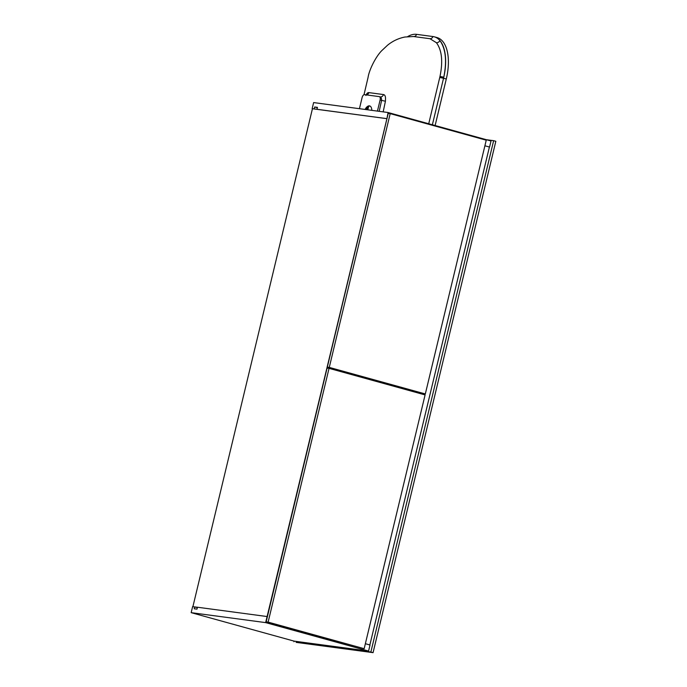 <?xml version="1.0" encoding="UTF-8"?>
<svg xmlns="http://www.w3.org/2000/svg" width="687" height="687" viewBox="0 0 687 687"><rect width="100%" height="100%" fill="white"/><g stroke="black" fill="none" stroke-linecap="round" stroke-linejoin="round"><path stroke-width="1.03" d="M368.481 106.554A11.499 5.728 -74.5 0 0 366.764 109.68M365.956 109.568A7.574 3.77 105.5 0 1 367.451 107.421A7.574 3.77 105.5 0 1 370.061 106.064M371.804 110.349A7.574 3.77 -74.5 0 0 369.666 105.91A7.574 3.77 -74.5 0 0 369.408 105.858A7.574 3.77 -74.5 0 0 365.08 109.448M407.657 36.626A40.172 20 105.5 0 1 408.172 36.325A40.172 20 105.5 0 1 416.58 34.35L432.947 36.54A40.172 20 105.5 0 1 434.287 36.815A40.172 20 105.5 0 1 439.903 40.567A40.172 20 105.5 0 1 443.793 77.167A40.172 20 105.5 0 1 443.553 78.198L432.372 124.768M365.905 95.484C366.721 93.432 367.708 92.47 368.867 92.608L383.458 94.557C384.703 94.737 385.39 95.922 385.519 98.104L385.424 101.238L383.166 111.869M428.731 123.763L439.981 76.48C443.081 61.495 441.904 50.245 436.451 42.74L429.968 38.712L413.522 36.523L404.918 37.021C398.434 38.309 392.62 41.065 387.477 45.282L382.135 50.297C376.244 55.81 369.22 69.542 368.069 77.408L364.007 94.712M434.287 36.815L437.044 37.57A40.172 20 105.5 0 1 446.301 78.953L435.12 125.532M436.451 42.74A3.289 2.688 -38.8 0 0 439.903 40.567C445.717 48.691 447.014 60.894 443.793 77.167L439.981 76.48M377.438 111.105L380.1 100.027A3.289 1.64 -74.5 0 0 379.344 96.635A3.289 1.64 -74.5 0 0 379.233 96.609L364.496 94.643A3.289 1.64 -74.5 0 0 362.092 97.623L359.438 108.701M379.172 111.337L381.603 100.439C381.62 98.404 381.105 97.202 380.048 96.841L380.349 96.901A3.289 2.774 98.1 0 0 383.458 94.557M385.424 101.238L380.1 100.027M366.514 94.909A3.289 2.92 97 0 0 368.867 92.608M407.683 36.626L408.172 36.325A3.289 2.533 -120.9 0 1 408.155 36.583M367.828 109.817L368.636 106.468M493.635 140.68L495.834 141.29L373.067 652.65L296.14 642.371L370.868 652.04L493.635 140.68L486.413 139.71M365.364 643.71L370.018 644.999L368.567 651.07L294.096 641.126L293.942 641.761M373.067 652.65L370.868 652.04M332.499 368.567L332.328 369.262L332.499 368.567M192.91 606.63L312.439 108.726L386.918 118.671L265.637 622.611L191.166 612.658L192.626 606.587L197.358 607.609M386.644 118.602L316.999 109.293L317.454 107.378L314.672 107L314.217 108.924L312.164 108.649L313.624 102.578L388.095 112.522L386.918 118.671M197.444 607.274L194.945 606.939M489.565 147.061L484.902 145.79L489.565 147.061L491.025 140.99L388.095 112.522M314.672 107L317.368 107.747M294.096 641.126L191.166 612.658M194.67 606.861L194.206 608.776L196.989 609.154L197.452 607.231L267.097 616.54M368.567 651.07L265.637 622.611M369.864 644.956L489.402 147.035M388.232 113.372L390.199 113.63L329.271 367.399L327.313 367.133L388.232 113.372M329.271 367.399L425.322 393.952L486.241 140.191L390.199 113.63M425.322 393.952L327.313 367.133M413.411 390.946L413.239 391.642M327.081 368.095L329.047 368.352L268.119 622.121L266.152 621.855L327.081 368.095M268.119 622.121L364.17 648.683L425.09 394.913L329.047 368.352M364.17 648.683L266.152 621.855M439.757 77.433L446.301 78.953M379.447 96.669L380.048 96.841M416.58 34.35A3.289 2.842 -85.2 0 1 413.677 36.54M432.947 36.54A3.289 2.86 -79.6 0 1 429.968 38.712M379.344 96.635L380.177 96.867M365.69 94.943L366.454 94.9"/></g></svg>
